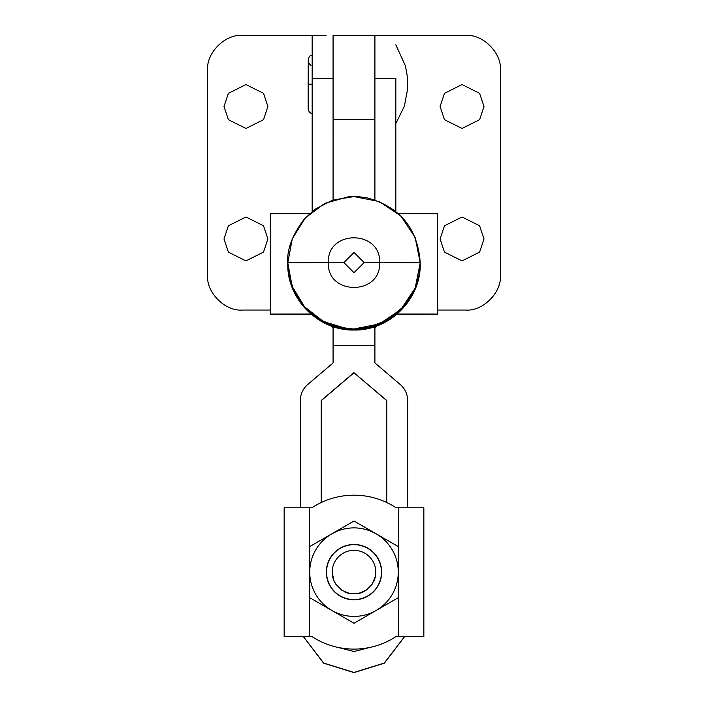 <?xml version="1.0" encoding="UTF-8"?>
<svg xmlns="http://www.w3.org/2000/svg" width="708" height="708" viewBox="0 0 708 708"><rect width="100%" height="100%" fill="white"/><g stroke="black" fill="none" stroke-linecap="round" stroke-linejoin="round"><path stroke-width="1.06" d="M312.166 78.544L312.166 35.4L312.166 78.384L333.079 78.384L333.079 35.4L333.079 78.544M338.141 647.439L353.991 651.528L369.824 647.448A76.676 76.676 0 0 1 338.141 647.439M404.657 636.483L384.302 663.06L353.991 672.441L323.68 663.06L303.325 636.483M303.263 636.483L323.6 663.175L353.991 672.6L384.373 663.175L404.711 636.483M312.166 211.48L312.166 78.384M333.079 78.384L333.079 199.948L333.087 119.422L374.913 119.422L374.913 35.4L333.087 35.4L333.087 119.422M374.913 199.948L374.913 78.544M300.316 507.804L300.316 400.489C300.449 394.108 302.9 388.798 307.67 384.559L333.079 362.939L333.079 328.087L331.264 325.963M331.061 325.892L333.079 328.246M374.904 345.637L374.904 362.939L400.303 384.559C405.073 388.798 407.525 394.108 407.666 400.489L407.666 507.804M395.825 211.48L395.825 78.544M321.228 400.648L353.991 372.762L386.754 400.648M353.991 372.603L321.228 400.489L321.228 502.538A76.676 76.676 0 0 1 386.754 502.53L386.754 400.489L353.991 372.762M374.913 328.238L376.913 325.901M376.709 325.981L374.913 328.07M374.913 35.4L465.528 35.4C482.776 33.842 501.945 53.011 500.388 70.251L500.388 275.191C501.945 292.431 482.776 311.6 465.528 310.042L437.65 310.042M484.006 238.941L479.608 225.772L462.05 216.984L444.482 225.772L440.084 238.941L444.482 252.119L462.05 260.898L479.608 252.119L484.006 238.941M484.006 106.501L479.608 93.323L462.05 84.544L444.482 93.323L440.084 106.501L444.482 119.679L462.05 128.458L479.608 119.679L484.006 106.501M267.916 106.501L263.518 93.323L245.95 84.544L228.392 93.323L223.993 106.501L228.392 119.679L245.95 128.458L263.518 119.679L267.916 106.501M267.916 238.941L263.518 225.772L245.95 216.984L228.392 225.772L223.993 238.941L228.392 252.119L245.95 260.898L263.518 252.119L267.916 238.941M326.114 35.4L242.472 35.4C225.224 33.842 206.055 53.011 207.612 70.251L207.612 275.191C206.055 292.431 225.224 311.6 242.472 310.042L270.35 310.042M374.913 326.6L374.913 345.628L333.087 345.628L333.087 326.6M291.262 314.166L311.051 314.175M311.069 314.193L270.35 314.175L270.35 213.674L309.644 213.648M310.892 314.042L291.262 314.06M270.35 314.051L310.874 314.025M416.738 314.166L396.949 314.175M398.356 213.648L437.65 213.674L437.65 314.175L396.931 314.193M437.65 314.051L397.126 314.025M397.108 314.042L416.738 314.06M312.166 84.199L308.166 84.199L308.272 59.136L309.67 56.162L312.166 54.994M312.166 113.395A5.328 4.009 -90 0 1 308.166 108.067L308.166 87.385M287.775 263.288C289.545 294.581 305.13 315.671 334.512 326.547C350.672 330.804 355.85 329.149 353.814 329.503L357.708 329.397C369.709 328.645 380.736 324.963 390.789 318.343C409.755 304.874 419.561 286.528 420.225 263.288L420.225 263.288C421.101 298.679 389.382 330.379 354 329.503C318.618 330.379 286.899 298.679 287.775 263.288L287.775 263.155M287.775 263.031C289.545 294.324 305.13 315.414 334.512 326.299C350.672 330.548 355.85 328.901 353.814 329.247L357.708 329.14C369.709 328.388 380.736 324.707 390.789 318.087C409.755 304.617 419.561 286.271 420.225 263.031L420.225 263.031C421.101 298.422 389.382 330.123 354 329.247C318.618 330.123 286.899 298.422 287.775 263.031L287.775 262.898M354 196.559L379.338 201.603L400.816 215.975L415.154 237.437L420.225 262.774L415.18 288.121L400.79 309.582L379.346 323.937L354 328.981L346.46 328.556L323.521 321.556L304.608 306.838L292.121 286.359L287.775 262.774L292.307 238.764L305.201 218.037L324.742 203.382L348.265 196.806L354 196.55M364.124 262.571L379.647 262.597C381.099 229.781 326.901 229.357 328.353 262.597C326.777 295.617 381.152 295.758 379.647 262.597L420.225 262.774C417.826 228.472 400.029 206.816 366.841 197.815C350.964 195.523 355.416 196.992 354.115 196.559L332.486 200.152L315.042 209.276L304.484 218.825C292.386 234.729 286.82 249.375 287.775 262.774L343.876 262.571L354 252.446L364.124 262.571L354 272.686L343.876 262.571M420.225 263.411L420.225 263.544C421.101 298.935 389.382 330.636 354 329.76C318.618 330.636 286.899 298.935 287.775 263.544L287.775 263.411M420.225 263.668L420.225 263.792C421.101 299.192 389.382 330.893 354 330.017C318.618 330.893 286.899 299.192 287.775 263.792L287.775 263.668M398.754 636.483L396.144 636.483A76.676 76.676 0 0 1 311.856 636.483L284.156 636.483L284.156 507.804L311.856 507.804A76.676 76.676 0 0 1 396.144 507.804L423.844 507.804L423.844 636.483L398.754 636.483L398.754 507.804M284.156 636.483L284.156 507.804M354 544.479A27.665 27.665 0 0 1 381.665 572.144A27.665 27.665 0 0 1 354 599.809A27.665 27.665 0 0 1 326.335 572.144A27.665 27.665 0 0 1 354 544.479M373.479 581.949A21.815 21.815 0 0 0 375.39 576.4L372.134 584.259L366.116 590.277A21.815 21.815 0 0 1 358.257 593.534L349.743 593.534A21.815 21.815 0 0 1 344.672 591.861M349.743 593.534L341.884 590.277L335.866 584.259A21.815 21.815 0 0 1 366.116 554.001A21.815 21.815 0 0 1 375.815 572.144A21.815 21.815 0 0 0 354 550.328M354 544.673A27.47 27.47 0 0 0 326.53 572.144A27.47 27.47 0 0 0 354 599.614A27.47 27.47 0 0 0 381.47 572.144A27.47 27.47 0 0 0 354 544.673M358.257 593.534L366.116 590.277M332.185 572.144L333.849 580.489L335.866 584.259M375.39 576.4L375.815 572.144M331.866 610.473L309.732 597.694L309.732 572.144A44.268 44.268 0 0 0 394.896 589.083A44.268 44.268 0 0 0 398.268 572.144L398.268 597.694L354 623.252L309.732 597.694L309.732 596.552M309.732 546.585L331.866 533.805A44.268 44.268 0 0 0 309.732 572.144L309.732 546.585L310.724 546.01M354 521.026L376.134 533.805L370.939 531.248C359.646 526.761 348.354 526.761 337.061 531.248L331.866 533.805L354 521.026L398.268 546.585L398.268 572.144A44.268 44.268 0 0 0 376.134 533.805L398.268 546.585L398.268 572.144M376.134 610.473L354 623.252L353.009 622.677M398.268 597.694L397.276 598.269M381.762 537.062L398.268 546.585M370.496 613.73L354 623.252M326.238 607.225L309.732 597.694M395.825 78.384L374.913 78.384M309.246 636.483L309.246 507.804M374.913 345.637L333.087 345.637M308.166 107.129L308.166 84.199M310.954 65.375L308.838 63.278M395.825 123.599L404.383 106.129L407.445 89.925L407.649 82.447L407.189 75.65L405.41 65.844L395.825 44.79M359.726 196.797L348.274 196.797M287.775 262.774L288.749 274.067L293.652 290.023L304.582 306.785L321.397 320.405L339.008 327.246L353.442 328.981L360.469 328.654L368.735 327.3L386.86 320.264L403.622 306.564L414.472 289.758L419.198 274.323L420.225 262.774M420.225 263.792C419.561 287.032 409.755 305.387 390.789 318.857C380.736 325.476 369.709 329.158 357.708 329.91L353.814 330.017C355.85 329.663 350.672 331.309 334.512 327.061C305.13 316.175 289.545 295.086 287.775 263.792M420.225 263.544C419.561 286.775 409.755 305.13 390.789 318.6C380.736 325.22 369.709 328.901 357.708 329.654L353.814 329.76C355.85 329.406 350.672 331.061 334.512 326.804C305.13 315.918 289.545 294.838 287.775 263.544"/></g></svg>
